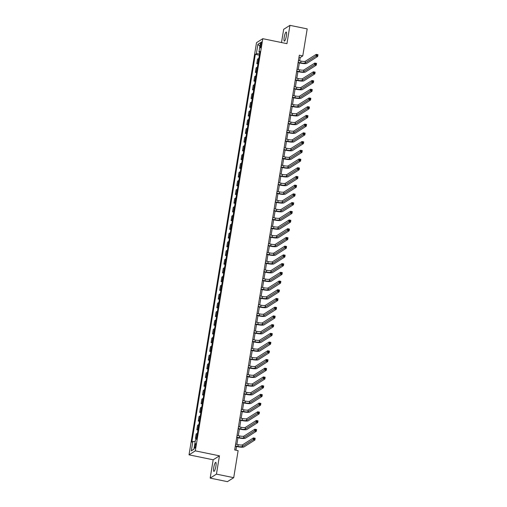 <?xml version="1.0" encoding="UTF-8"?>
<svg xmlns="http://www.w3.org/2000/svg" width="507" height="507" viewBox="0 0 507 507"><rect width="100%" height="100%" fill="white"/><g stroke="black" fill="none" stroke-linecap="round" stroke-linejoin="round"><path stroke-width="0.76" d="M215.912 466.187A4.607 0.944 -78.4 0 0 215.754 462.365A4.607 0.944 -78.4 0 0 213.745 467.562A4.607 0.944 -78.4 0 0 213.903 471.39A4.607 0.944 -78.4 0 0 215.912 466.187M286.379 35.889A4.607 0.944 -78.4 0 0 286.221 32.068A4.607 0.944 -78.4 0 0 284.205 37.264A4.607 0.944 -78.4 0 0 284.364 41.092A4.607 0.944 -78.4 0 0 286.379 35.889M195.791 445.545A2.301 0.469 -78.4 0 0 195.708 443.638A2.301 0.469 -78.4 0 0 194.701 446.236A2.301 0.469 -78.4 0 0 194.783 448.15A2.301 0.469 -78.4 0 0 195.791 445.545M210.177 478.107L216.451 474.127L219.449 455.825L213.174 459.798L210.177 478.107L227.428 481.65L233.708 477.676L238.132 450.653L234.678 449.943L299.32 55.212L302.768 55.922L307.198 28.893L289.941 25.35L283.667 29.324L281.505 42.537M213.174 459.798L189.022 454.836L256.517 42.67L262.791 38.69L195.296 450.856L189.022 454.836M260.509 44.451L260.262 45.985A2.231 0.456 -78.4 0 0 260.338 47.835A2.231 0.456 -78.4 0 0 261.314 45.319L261.561 43.786A2.231 0.456 -78.4 0 0 261.485 41.929A2.231 0.456 -78.4 0 0 260.509 44.451L261.422 44.635M259.59 53.843L256.352 53.71L255.325 54.363L191.823 442.117L192.85 441.47L195.176 441.559M256.352 53.71L257.892 44.299L260.503 42.645L258.963 52.056L259.818 52.468M192.85 441.47L191.31 450.881L193.921 449.227L195.468 439.816L196.494 439.163L259.99 51.41L258.963 52.056M216.451 474.127L233.708 477.676M219.449 455.825L195.296 450.856M262.791 38.69L286.943 43.659L289.941 25.35M299.688 60.827L300.226 57.532L302.768 55.922M235.926 450.197L236.535 446.49M236.87 444.398L237.96 437.769M238.303 435.684L239.386 429.055M239.729 426.964L240.812 420.335M241.155 418.25L242.245 411.621M242.58 409.529L243.671 402.9M244.013 400.815L245.096 394.18M245.439 392.095L246.522 385.466M246.865 383.374L247.955 376.745M248.297 374.66L249.381 368.031M249.723 365.94L250.807 359.311M251.149 357.226L252.233 350.597M252.575 348.505L253.665 341.876M254.007 339.791L255.091 333.162M255.433 331.071L256.517 324.442M256.859 322.357L257.943 315.722M258.285 313.637L259.375 307.008M259.717 304.916L260.801 298.287M261.143 296.202L262.227 289.573M262.569 287.482L263.653 280.853M263.995 278.768L265.085 272.139M265.427 270.047L266.511 263.418M266.853 261.333L267.937 254.704M268.279 252.613L269.363 245.984M269.705 243.899L270.795 237.27M271.137 235.178L272.221 228.549M272.563 226.464L273.647 219.829M273.989 217.744L275.073 211.115M275.415 209.023L276.505 202.394M276.847 200.309L277.931 193.68M278.273 191.589L279.357 184.96M279.699 182.875L280.783 176.246M281.125 174.155L282.215 167.525M282.557 165.44L283.641 158.811M283.983 156.72L285.067 150.091M285.409 148.006L286.493 141.371M286.835 139.286L287.925 132.657M288.268 130.572L289.351 123.936M289.693 121.851L290.777 115.222M291.119 113.131L292.203 106.502M292.545 104.417L293.635 97.788M293.978 95.696L295.061 89.067M295.404 86.982L296.487 80.353M296.829 78.262L297.913 71.633M298.255 69.548L299.345 62.919M298.984 57.278L300.226 57.532M255.325 54.363L259.369 55.193M258.843 58.4A2.877 0.545 -170.7 0 0 258.564 58.495L257.537 59.142L256.796 63.673L257.943 63.914M196.716 437.788A2.877 0.545 -170.7 0 0 196.437 437.877L195.41 438.53L196.558 438.764M195.41 438.53L196.152 433.998L197.179 433.346A2.877 0.545 -170.7 0 1 197.457 433.251M198.142 429.068A2.877 0.545 -170.7 0 0 197.863 429.163L196.836 429.809L197.983 430.05M196.836 429.809L197.578 425.278L198.605 424.632A2.877 0.545 -170.7 0 1 198.89 424.536M199.574 420.354A2.877 0.545 -170.7 0 0 199.289 420.442L198.262 421.095L199.409 421.33M198.262 421.095L199.004 416.564L200.031 415.911A2.877 0.545 -170.7 0 1 200.316 415.816M201 411.633A2.877 0.545 -170.7 0 0 200.721 411.728L199.695 412.375L200.842 412.616M199.695 412.375L200.436 407.843L201.463 407.197A2.877 0.545 -170.7 0 1 201.742 407.102M202.426 402.913A2.877 0.545 -170.7 0 0 202.147 403.008L201.121 403.661L202.268 403.895M201.121 403.661L201.862 399.129L202.889 398.477A2.877 0.545 -170.7 0 1 203.168 398.382M203.852 394.199A2.877 0.545 -170.7 0 0 203.573 394.294L202.547 394.94L203.694 395.175M202.547 394.94L203.288 390.409L204.315 389.756A2.877 0.545 -170.7 0 1 204.6 389.668M205.284 385.478A2.877 0.545 -170.7 0 0 204.999 385.574L203.972 386.226L205.12 386.461M203.972 386.226L204.72 381.689L205.741 381.042A2.877 0.545 -170.7 0 1 206.026 380.947M206.71 376.764A2.877 0.545 -170.7 0 0 206.431 376.859L205.405 377.506L206.552 377.74M205.405 377.506L206.146 372.975L207.173 372.322A2.877 0.545 -170.7 0 1 207.452 372.227M208.136 368.044A2.877 0.545 -170.7 0 0 207.857 368.139L206.831 368.792L207.978 369.026M206.831 368.792L207.572 364.254L208.599 363.608A2.877 0.545 -170.7 0 1 208.878 363.513M209.562 359.33A2.877 0.545 -170.7 0 0 209.283 359.425L208.257 360.071L209.404 360.306M208.257 360.071L208.998 355.54L210.025 354.887A2.877 0.545 -170.7 0 1 210.31 354.792M210.994 350.61A2.877 0.545 -170.7 0 0 210.709 350.705L209.683 351.357L210.83 351.592M209.683 351.357L210.43 346.82L211.451 346.173A2.877 0.545 -170.7 0 1 211.736 346.078M212.42 341.895A2.877 0.545 -170.7 0 0 212.141 341.984L211.115 342.637L212.262 342.871M211.115 342.637L211.856 338.106L212.883 337.453A2.877 0.545 -170.7 0 1 213.162 337.358M213.846 333.175A2.877 0.545 -170.7 0 0 213.567 333.27L212.541 333.917L213.688 334.157M212.541 333.917L213.282 329.385L214.309 328.739A2.877 0.545 -170.7 0 1 214.588 328.644M215.272 324.455A2.877 0.545 -170.7 0 0 214.993 324.55L213.967 325.202L215.114 325.437M213.967 325.202L214.708 320.671L215.735 320.018A2.877 0.545 -170.7 0 1 216.02 319.923M216.704 315.741A2.877 0.545 -170.7 0 0 216.419 315.836L215.393 316.482L216.54 316.723M215.393 316.482L216.14 311.951L217.161 311.298A2.877 0.545 -170.7 0 1 217.446 311.209M218.13 307.02A2.877 0.545 -170.7 0 0 217.852 307.115L216.825 307.768L217.972 308.002M216.825 307.768L217.566 303.237L218.593 302.584A2.877 0.545 -170.7 0 1 218.872 302.489M219.556 298.306A2.877 0.545 -170.7 0 0 219.278 298.401L218.251 299.048L219.398 299.282M218.251 299.048L218.992 294.516L220.019 293.864A2.877 0.545 -170.7 0 1 220.298 293.775M220.982 289.586A2.877 0.545 -170.7 0 0 220.703 289.681L219.677 290.334L220.824 290.568M219.677 290.334L220.418 285.796L221.445 285.149A2.877 0.545 -170.7 0 1 221.73 285.054M222.415 280.872A2.877 0.545 -170.7 0 0 222.129 280.967L221.103 281.613L222.25 281.848M221.103 281.613L221.851 277.082L222.877 276.429A2.877 0.545 -170.7 0 1 223.156 276.334M223.84 272.151A2.877 0.545 -170.7 0 0 223.562 272.246L222.535 272.899L223.682 273.134M222.535 272.899L223.276 268.361L224.303 267.715A2.877 0.545 -170.7 0 1 224.582 267.62M225.266 263.437A2.877 0.545 -170.7 0 0 224.988 263.526L223.961 264.179L225.108 264.413M223.961 264.179L224.702 259.647L225.729 258.995A2.877 0.545 -170.7 0 1 226.008 258.9M226.692 254.717A2.877 0.545 -170.7 0 0 226.414 254.812L225.387 255.458L226.534 255.699M225.387 255.458L226.128 250.927L227.155 250.281A2.877 0.545 -170.7 0 1 227.44 250.185M228.125 246.003A2.877 0.545 -170.7 0 0 227.839 246.091L226.813 246.744L227.96 246.979M226.813 246.744L227.561 242.213L228.587 241.56A2.877 0.545 -170.7 0 1 228.866 241.465M229.551 237.282A2.877 0.545 -170.7 0 0 229.272 237.377L228.245 238.024L229.392 238.265M228.245 238.024L228.987 233.493L230.013 232.846A2.877 0.545 -170.7 0 1 230.292 232.751M230.977 228.562A2.877 0.545 -170.7 0 0 230.698 228.657L229.671 229.31L230.818 229.544M229.671 229.31L230.412 224.778L231.439 224.126A2.877 0.545 -170.7 0 1 231.718 224.031M232.409 219.848A2.877 0.545 -170.7 0 0 232.124 219.943L231.097 220.589L232.244 220.824M231.097 220.589L231.838 216.058L232.865 215.405A2.877 0.545 -170.7 0 1 233.15 215.317M233.835 211.127A2.877 0.545 -170.7 0 0 233.55 211.223L232.523 211.875L233.67 212.11M232.523 211.875L233.271 207.338L234.297 206.691A2.877 0.545 -170.7 0 1 234.576 206.596M235.261 202.413A2.877 0.545 -170.7 0 0 234.982 202.508L233.955 203.155L235.102 203.389M233.955 203.155L234.697 198.624L235.723 197.971A2.877 0.545 -170.7 0 1 236.002 197.882M236.687 193.693A2.877 0.545 -170.7 0 0 236.408 193.788L235.381 194.441L236.528 194.675M235.381 194.441L236.123 189.903L237.149 189.257A2.877 0.545 -170.7 0 1 237.428 189.162M238.119 184.979A2.877 0.545 -170.7 0 0 237.834 185.074L236.807 185.72L237.954 185.955M236.807 185.72L237.549 181.189L238.575 180.536A2.877 0.545 -170.7 0 1 238.86 180.441M239.545 176.259A2.877 0.545 -170.7 0 0 239.26 176.354L238.233 177.006L239.38 177.241M238.233 177.006L238.981 172.469L240.007 171.822A2.877 0.545 -170.7 0 1 240.286 171.727M240.971 167.544A2.877 0.545 -170.7 0 0 240.692 167.633L239.665 168.286L240.812 168.52M239.665 168.286L240.407 163.755L241.433 163.102A2.877 0.545 -170.7 0 1 241.712 163.007M242.397 158.824A2.877 0.545 -170.7 0 0 242.118 158.919L241.091 159.566L242.238 159.806M241.091 159.566L241.833 155.034L242.859 154.388A2.877 0.545 -170.7 0 1 243.138 154.293M243.829 150.104A2.877 0.545 -170.7 0 0 243.544 150.199L242.517 150.852L243.664 151.086M242.517 150.852L243.259 146.32L244.285 145.667A2.877 0.545 -170.7 0 1 244.57 145.572M245.255 141.39A2.877 0.545 -170.7 0 0 244.97 141.485L243.949 142.131L245.09 142.372M243.949 142.131L244.691 137.6L245.718 136.947A2.877 0.545 -170.7 0 1 245.996 136.858M246.681 132.669A2.877 0.545 -170.7 0 0 246.402 132.764L245.375 133.417L246.522 133.652M245.375 133.417L246.117 128.886L247.143 128.233A2.877 0.545 -170.7 0 1 247.422 128.138M248.107 123.955A2.877 0.545 -170.7 0 0 247.828 124.05L246.801 124.697L247.948 124.931M246.801 124.697L247.543 120.165L248.569 119.513A2.877 0.545 -170.7 0 1 248.848 119.424M249.539 115.235A2.877 0.545 -170.7 0 0 249.254 115.33L248.227 115.983L249.374 116.217M248.227 115.983L248.969 111.445L249.995 110.799A2.877 0.545 -170.7 0 1 250.281 110.703M250.965 106.521A2.877 0.545 -170.7 0 0 250.68 106.616L249.659 107.262L250.807 107.497M249.659 107.262L250.401 102.731L251.428 102.078A2.877 0.545 -170.7 0 1 251.706 101.983M252.391 97.8A2.877 0.545 -170.7 0 0 252.112 97.895L251.085 98.548L252.233 98.783M251.085 98.548L251.827 94.01L252.854 93.364A2.877 0.545 -170.7 0 1 253.132 93.269M253.817 89.086A2.877 0.545 -170.7 0 0 253.538 89.175L252.511 89.828L253.658 90.062M252.511 89.828L253.253 85.296L254.28 84.644A2.877 0.545 -170.7 0 1 254.558 84.549M255.249 80.366A2.877 0.545 -170.7 0 0 254.964 80.461L253.937 81.107L255.084 81.348M253.937 81.107L254.679 76.576L255.705 75.93A2.877 0.545 -170.7 0 1 255.991 75.835M256.675 71.652A2.877 0.545 -170.7 0 0 256.39 71.741L255.37 72.393L256.517 72.628M255.37 72.393L256.111 67.862L257.138 67.209A2.877 0.545 -170.7 0 1 257.417 67.114M258.101 62.931A2.877 0.545 -170.7 0 0 257.822 63.026L256.796 63.673M259.907 46.276L257.892 44.299M191.31 450.881L193.947 449.088M298.154 62.317L300.733 62.849A3.6 0.684 -170.7 0 0 305.037 63.02L315.969 56.093L316.254 54.35L317.978 54.705L317.693 56.448L306.76 63.375A5.4 1.02 9.3 0 1 300.309 63.115L298.097 62.659M298.439 60.574L301.019 61.1A3.6 0.684 -170.7 0 0 305.322 61.277L316.254 54.35L316.907 54.838L316.793 55.536L317.483 55.681L317.597 54.984L316.907 54.838M317.483 55.681L317.693 56.448L315.969 56.093L316.793 55.536M317.597 54.984L317.978 54.705M296.728 71.031L299.307 71.563A3.6 0.684 -170.7 0 0 303.604 71.734L314.543 64.814L314.828 63.071L316.552 63.419L316.267 65.169L305.334 72.089A5.4 1.02 9.3 0 1 298.883 71.829L296.671 71.379M297.013 69.288L299.593 69.82A3.6 0.684 -170.7 0 0 303.889 69.991L314.828 63.071L315.481 63.559L315.367 64.256L316.051 64.395L316.165 63.698L315.481 63.559M316.051 64.395L316.267 65.169L314.543 64.814L315.367 64.256M316.165 63.698L316.552 63.419M295.302 79.751L297.882 80.283A3.6 0.684 -170.7 0 0 302.178 80.455L313.111 73.528L313.396 71.785L315.126 72.14L314.841 73.883L303.902 80.809A5.4 1.02 9.3 0 1 297.457 80.55L295.245 80.093M295.587 78.008L298.167 78.541A3.6 0.684 -170.7 0 0 302.464 78.712L313.396 71.785L314.048 72.273L313.934 72.97L314.625 73.116L314.739 72.419L314.048 72.273M314.625 73.116L314.841 73.883L313.111 73.528L313.934 72.97M314.739 72.419L315.126 72.14M293.876 88.472L296.456 88.998A3.6 0.684 -170.7 0 0 300.752 89.169L311.685 82.248L311.97 80.505L313.694 80.86L313.408 82.603L302.476 89.524A5.4 1.02 9.3 0 1 296.031 89.27L293.819 88.814M294.161 86.722L296.741 87.255A3.6 0.684 -170.7 0 0 301.038 87.426L311.97 80.505L312.623 80.993L312.508 81.69L313.199 81.83L313.313 81.133L312.623 80.993M313.199 81.83L313.408 82.603L311.685 82.248L312.508 81.69M313.313 81.133L313.694 80.86M292.444 97.186L295.023 97.718A3.6 0.684 -170.7 0 0 299.326 97.889L310.259 90.962L310.544 89.219L312.268 89.574L311.982 91.317L301.05 98.244A5.4 1.02 9.3 0 1 294.599 97.984L292.387 97.528M292.729 95.443L295.308 95.975A3.6 0.684 -170.7 0 0 299.612 96.146L310.544 89.219L311.197 89.707L311.083 90.411L311.773 90.55L311.887 89.853L311.197 89.707M311.773 90.55L311.982 91.317L310.259 90.962L311.083 90.411M311.887 89.853L312.268 89.574M291.018 105.906L293.597 106.432A3.6 0.684 -170.7 0 0 297.894 106.603L308.833 99.683L309.118 97.94L310.842 98.295L310.557 100.037L299.624 106.958A5.4 1.02 9.3 0 1 293.173 106.704L290.961 106.248M291.303 104.163L293.883 104.689A3.6 0.684 -170.7 0 0 298.179 104.86L309.118 97.94L309.771 98.428L309.657 99.125L310.341 99.264L310.455 98.567L309.771 98.428M310.341 99.264L310.557 100.037L308.833 99.683L309.657 99.125M310.455 98.567L310.842 98.295M289.592 114.62L292.171 115.152A3.6 0.684 -170.7 0 0 296.468 115.323L307.4 108.397L307.686 106.654L309.416 107.009L309.131 108.752L298.192 115.678A5.4 1.02 9.3 0 1 291.747 115.419L289.535 114.962M289.877 112.877L292.457 113.41A3.6 0.684 -170.7 0 0 296.753 113.581L307.686 106.654L308.338 107.148L308.224 107.845L308.915 107.985L309.029 107.288L308.338 107.148M308.915 107.985L309.131 108.752L307.4 108.397L308.224 107.845M309.029 107.288L309.416 107.009M288.166 123.34L290.745 123.866A3.6 0.684 -170.7 0 0 295.042 124.044L305.975 117.117L306.26 115.374L307.983 115.729L307.698 117.472L296.766 124.392A5.4 1.02 9.3 0 1 290.321 124.139L288.109 123.683M288.451 121.598L291.031 122.124A3.6 0.684 -170.7 0 0 295.328 122.295L306.26 115.374L306.912 115.862L306.798 116.559L307.489 116.705L307.603 116.008L306.912 115.862M307.489 116.705L307.698 117.472L305.975 117.117L306.798 116.559M307.603 116.008L307.983 115.729M286.734 132.054L289.313 132.587A3.6 0.684 -170.7 0 0 293.616 132.758L304.549 125.837L304.834 124.088L306.558 124.443L306.272 126.186L295.34 133.113A5.4 1.02 9.3 0 1 288.889 132.853L286.677 132.403M287.019 130.312L289.598 130.844A3.6 0.684 -170.7 0 0 293.902 131.015L304.834 124.088L305.487 124.583L305.372 125.28L306.063 125.419L306.177 124.722L305.487 124.583M306.063 125.419L306.272 126.186L304.549 125.837L305.372 125.28M306.177 124.722L306.558 124.443M285.308 140.775L287.887 141.301A3.6 0.684 -170.7 0 0 292.184 141.478L303.123 134.551L303.408 132.809L305.132 133.164L304.846 134.906L293.914 141.833A5.4 1.02 9.3 0 1 287.463 141.573L285.251 141.117M285.593 139.032L288.172 139.558A3.6 0.684 -170.7 0 0 292.469 139.729L303.408 132.809L304.061 133.297L303.947 133.994L304.631 134.14L304.745 133.442L304.061 133.297M304.631 134.14L304.846 134.906L303.123 134.551L303.947 133.994M304.745 133.442L305.132 133.164M283.882 149.489L286.461 150.021A3.6 0.684 -170.7 0 0 290.758 150.192L301.69 143.272L301.976 141.529L303.706 141.878L303.42 143.627L292.482 150.547A5.4 1.02 9.3 0 1 286.037 150.287L283.825 149.838M284.167 147.746L286.747 148.278A3.6 0.684 -170.7 0 0 291.043 148.45L301.976 141.529L302.628 142.017L302.514 142.714L303.205 142.854L303.319 142.156L302.628 142.017M303.205 142.854L303.42 143.627L301.69 143.272L302.514 142.714M303.319 142.156L303.706 141.878M282.456 158.209L285.035 158.742A3.6 0.684 -170.7 0 0 289.332 158.913L300.264 151.986L300.55 150.243L302.273 150.598L301.988 152.341L291.056 159.268A5.4 1.02 9.3 0 1 284.611 159.008L282.399 158.552M282.741 156.467L285.321 156.993A3.6 0.684 -170.7 0 0 289.617 157.17L300.55 150.243L301.202 150.731L301.088 151.428L301.779 151.574L301.893 150.877L301.202 150.731M301.779 151.574L301.988 152.341L300.264 151.986L301.088 151.428M301.893 150.877L302.273 150.598M281.024 166.923L283.603 167.456A3.6 0.684 -170.7 0 0 287.906 167.627L298.838 160.706L299.124 158.964L300.847 159.318L300.562 161.061L289.63 167.982A5.4 1.02 9.3 0 1 283.179 167.722L280.967 167.272M281.309 165.181L283.888 165.713A3.6 0.684 -170.7 0 0 288.191 165.884L299.124 158.964L299.776 159.452L299.662 160.149L300.353 160.288L300.467 159.591L299.776 159.452M300.353 160.288L300.562 161.061L298.838 160.706L299.662 160.149M300.467 159.591L300.847 159.318M279.598 175.644L282.177 176.176A3.6 0.684 -170.7 0 0 286.474 176.347L297.413 169.42L297.698 167.678L299.422 168.032L299.136 169.775L288.204 176.702A5.4 1.02 9.3 0 1 281.753 176.442L279.541 175.986M279.883 173.901L282.462 174.433A3.6 0.684 -170.7 0 0 286.759 174.604L297.698 167.678L298.35 168.166L298.236 168.863L298.921 169.008L299.035 168.311L298.35 168.166M298.921 169.008L299.136 169.775L297.413 169.42L298.236 168.863M299.035 168.311L299.422 168.032M278.172 184.364L280.751 184.89A3.6 0.684 -170.7 0 0 285.048 185.061L295.98 178.141L296.265 176.398L297.996 176.753L297.704 178.496L286.772 185.416A5.4 1.02 9.3 0 1 280.327 185.163L278.115 184.706M278.457 182.615L281.036 183.147A3.6 0.684 -170.7 0 0 285.333 183.319L296.265 176.398L296.918 176.886L296.804 177.583L297.495 177.723L297.609 177.025L296.918 176.886M297.495 177.723L297.704 178.496L295.98 178.141L296.804 177.583M297.609 177.025L297.996 176.753M276.746 193.078L279.325 193.611A3.6 0.684 -170.7 0 0 283.622 193.782L294.554 186.855L294.84 185.112L296.563 185.467L296.278 187.21L285.346 194.137A5.4 1.02 9.3 0 1 278.901 193.877L276.689 193.421M277.031 191.335L279.611 191.868A3.6 0.684 -170.7 0 0 283.907 192.039L294.84 185.112L295.492 185.606L295.378 186.303L296.069 186.443L296.183 185.746L295.492 185.606M296.069 186.443L296.278 187.21L294.554 186.855L295.378 186.303M296.183 185.746L296.563 185.467M275.314 201.799L277.893 202.325A3.6 0.684 -170.7 0 0 282.196 202.496L293.128 195.575L293.414 193.832L295.137 194.187L294.852 195.93L283.92 202.851A5.4 1.02 9.3 0 1 277.468 202.597L275.257 202.141M275.599 200.056L278.178 200.582A3.6 0.684 -170.7 0 0 282.481 200.753L293.414 193.832L294.066 194.32L293.952 195.018L294.643 195.163L294.757 194.46L294.066 194.32M294.643 195.163L294.852 195.93L293.128 195.575L293.952 195.018M294.757 194.46L295.137 194.187M273.888 210.513L276.467 211.045A3.6 0.684 -170.7 0 0 280.764 211.216L291.702 204.289L291.988 202.547L293.711 202.901L293.426 204.644L282.488 211.571A5.4 1.02 9.3 0 1 276.042 211.311L273.831 210.861M274.173 208.77L276.752 209.302A3.6 0.684 -170.7 0 0 281.049 209.473L291.988 202.547L292.64 203.041L292.52 203.738L293.211 203.877L293.325 203.18L292.64 203.041M293.211 203.877L293.426 204.644L291.702 204.289L292.52 203.738M293.325 203.18L293.711 202.901M272.462 219.233L275.041 219.759A3.6 0.684 -170.7 0 0 279.338 219.937L290.27 213.01L290.555 211.267L292.286 211.622L291.994 213.365L281.062 220.285A5.4 1.02 9.3 0 1 274.617 220.032L272.405 219.575M272.747 217.49L275.326 218.016A3.6 0.684 -170.7 0 0 279.623 218.187L290.555 211.267L291.208 211.755L291.094 212.452L291.785 212.598L291.899 211.901L291.208 211.755M291.785 212.598L291.994 213.365L290.27 213.01L291.094 212.452M291.899 211.901L292.286 211.622M271.036 227.947L273.609 228.48A3.6 0.684 -170.7 0 0 277.912 228.651L288.844 221.73L289.129 219.981L290.853 220.336L290.568 222.085L279.636 229.006A5.4 1.02 9.3 0 1 273.191 228.746L270.979 228.296M271.321 226.204L273.9 226.737A3.6 0.684 -170.7 0 0 278.197 226.908L289.129 219.981L289.782 220.475L289.668 221.172L290.359 221.312L290.473 220.615L289.782 220.475M290.359 221.312L290.568 222.085L288.844 221.73L289.668 221.172M290.473 220.615L290.853 220.336M269.604 236.668L272.183 237.2A3.6 0.684 -170.7 0 0 276.486 237.371L287.418 230.444L287.703 228.701L289.427 229.056L289.142 230.799L278.21 237.726A5.4 1.02 9.3 0 1 271.758 237.466L269.547 237.01M269.889 234.925L272.468 235.451A3.6 0.684 -170.7 0 0 276.771 235.628L287.703 228.701L288.356 229.189L288.242 229.886L288.933 230.032L289.047 229.335L288.356 229.189M288.933 230.032L289.142 230.799L287.418 230.444L288.242 229.886M289.047 229.335L289.427 229.056M268.178 245.382L270.757 245.914A3.6 0.684 -170.7 0 0 275.054 246.085L285.986 239.165L286.278 237.422L288.001 237.77L287.716 239.519L276.778 246.44A5.4 1.02 9.3 0 1 270.332 246.18L268.121 245.73M268.463 243.639L271.042 244.171A3.6 0.684 -170.7 0 0 275.339 244.342L286.278 237.422L286.924 237.91L286.81 238.607L287.501 238.746L287.615 238.049L286.924 237.91M287.501 238.746L287.716 239.519L285.986 239.165L286.81 238.607M287.615 238.049L288.001 237.77M266.752 254.102L269.331 254.634A3.6 0.684 -170.7 0 0 273.628 254.806L284.56 247.879L284.845 246.136L286.575 246.491L286.284 248.234L275.352 255.16A5.4 1.02 9.3 0 1 268.906 254.901L266.695 254.444M267.037 252.359L269.616 252.892A3.6 0.684 -170.7 0 0 273.913 253.063L284.845 246.136L285.498 246.624L285.384 247.321L286.075 247.467L286.189 246.77L285.498 246.624M286.075 247.467L286.284 248.234L284.56 247.879L285.384 247.321M286.189 246.77L286.575 246.491M265.326 262.822L267.899 263.348A3.6 0.684 -170.7 0 0 272.202 263.52L283.134 256.599L283.419 254.856L285.143 255.211L284.858 256.954L273.926 263.874A5.4 1.02 9.3 0 1 267.481 263.621L265.269 263.165M265.611 261.073L268.19 261.606A3.6 0.684 -170.7 0 0 272.487 261.777L283.419 254.856L284.072 255.344L283.958 256.041L284.649 256.181L284.763 255.484L284.072 255.344M284.649 256.181L284.858 256.954L283.134 256.599L283.958 256.041M284.763 255.484L285.143 255.211M263.894 271.537L266.473 272.069A3.6 0.684 -170.7 0 0 270.77 272.24L281.708 265.313L281.993 263.57L283.717 263.925L283.432 265.668L272.5 272.595A5.4 1.02 9.3 0 1 266.048 272.335L263.836 271.879M264.179 269.794L266.758 270.326A3.6 0.684 -170.7 0 0 271.061 270.497L281.993 263.57L282.646 264.058L282.532 264.762L283.223 264.901L283.337 264.204L282.646 264.058M283.223 264.901L283.432 265.668L281.708 265.313L282.532 264.762M283.337 264.204L283.717 263.925M262.468 280.257L265.047 280.783A3.6 0.684 -170.7 0 0 269.344 280.954L280.276 274.034L280.567 272.291L282.291 272.646L282.006 274.388L271.068 281.309A5.4 1.02 9.3 0 1 264.622 281.055L262.411 280.599M262.753 278.514L265.332 279.04A3.6 0.684 -170.7 0 0 269.629 279.211L280.567 272.291L281.214 272.779L281.1 273.476L281.791 273.615L281.905 272.918L281.214 272.779M281.791 273.615L282.006 274.388L280.276 274.034L281.1 273.476M281.905 272.918L282.291 272.646M261.042 288.971L263.621 289.503A3.6 0.684 -170.7 0 0 267.918 289.674L278.85 282.748L279.135 281.005L280.859 281.36L280.574 283.102L269.642 290.029A5.4 1.02 9.3 0 1 263.196 289.77L260.985 289.313M261.327 287.228L263.906 287.761A3.6 0.684 -170.7 0 0 268.203 287.932L279.135 281.005L279.788 281.499L279.674 282.196L280.365 282.336L280.479 281.639L279.788 281.499M280.365 282.336L280.574 283.102L278.85 282.748L279.674 282.196M280.479 281.639L280.859 281.36M259.609 297.691L262.189 298.217A3.6 0.684 -170.7 0 0 266.492 298.389L277.424 291.468L277.709 289.725L279.433 290.08L279.148 291.823L268.216 298.743A5.4 1.02 9.3 0 1 261.77 298.49L259.559 298.034M259.901 295.949L262.474 296.475A3.6 0.684 -170.7 0 0 266.777 296.646L277.709 289.725L278.362 290.213L278.248 290.91L278.939 291.056L279.053 290.359L278.362 290.213M278.939 291.056L279.148 291.823L277.424 291.468L278.248 290.91M279.053 290.359L279.433 290.08M258.183 306.405L260.763 306.938A3.6 0.684 -170.7 0 0 265.06 307.109L275.998 300.188L276.283 298.439L278.007 298.794L277.722 300.537L266.79 307.464A5.4 1.02 9.3 0 1 260.338 307.204L258.126 306.754M258.469 304.663L261.048 305.195A3.6 0.684 -170.7 0 0 265.351 305.366L276.283 298.439L276.936 298.934L276.822 299.631L277.513 299.77L277.627 299.073L276.936 298.934M277.513 299.77L277.722 300.537L275.998 300.188L276.822 299.631M277.627 299.073L278.007 298.794M256.757 315.126L259.337 315.652A3.6 0.684 -170.7 0 0 263.634 315.829L274.566 308.902L274.857 307.16L276.581 307.515L276.296 309.257L265.357 316.184A5.4 1.02 9.3 0 1 258.912 315.924L256.7 315.468M257.043 313.383L259.622 313.909A3.6 0.684 -170.7 0 0 263.919 314.08L274.857 307.16L275.504 307.648L275.39 308.345L276.081 308.49L276.195 307.793L275.504 307.648M276.081 308.49L276.296 309.257L274.566 308.902L275.39 308.345M276.195 307.793L276.581 307.515M255.332 323.84L257.911 324.372A3.6 0.684 -170.7 0 0 262.208 324.543L273.14 317.623L273.425 315.874L275.149 316.229L274.864 317.978L263.932 324.898A5.4 1.02 9.3 0 1 257.486 324.638L255.275 324.188M255.617 322.097L258.196 322.629A3.6 0.684 -170.7 0 0 262.493 322.801L273.425 315.874L274.078 316.368L273.964 317.065L274.655 317.205L274.769 316.507L274.078 316.368M274.655 317.205L274.864 317.978L273.14 317.623L273.964 317.065M274.769 316.507L275.149 316.229M253.899 332.56L256.479 333.093A3.6 0.684 -170.7 0 0 260.782 333.264L271.714 326.337L271.999 324.594L273.723 324.949L273.438 326.692L262.506 333.619A5.4 1.02 9.3 0 1 256.06 333.359L253.849 332.903M254.191 330.817L256.764 331.344A3.6 0.684 -170.7 0 0 261.067 331.521L271.999 324.594L272.652 325.082L272.538 325.779L273.229 325.925L273.343 325.228L272.652 325.082M273.229 325.925L273.438 326.692L271.714 326.337L272.538 325.779M273.343 325.228L273.723 324.949M252.473 341.274L255.053 341.807A3.6 0.684 -170.7 0 0 259.35 341.978L270.288 335.057L270.573 333.314L272.297 333.669L272.012 335.412L261.08 342.333A5.4 1.02 9.3 0 1 254.628 342.073L252.416 341.623M252.759 339.532L255.338 340.064A3.6 0.684 -170.7 0 0 259.641 340.235L270.573 333.314L271.226 333.802L271.112 334.5L271.803 334.639L271.917 333.942L271.226 333.802M271.803 334.639L272.012 335.412L270.288 335.057L271.112 334.5M271.917 333.942L272.297 333.669M251.047 349.995L253.627 350.527A3.6 0.684 -170.7 0 0 257.924 350.698L268.856 343.771L269.141 342.029L270.871 342.383L270.586 344.126L259.647 351.053A5.4 1.02 9.3 0 1 253.202 350.793L250.99 350.337M251.333 348.252L253.912 348.784A3.6 0.684 -170.7 0 0 258.209 348.955L269.141 342.029L269.794 342.517L269.68 343.214L270.37 343.359L270.485 342.662L269.794 342.517M270.37 343.359L270.586 344.126L268.856 343.771L269.68 343.214M270.485 342.662L270.871 342.383M249.621 358.715L252.201 359.241A3.6 0.684 -170.7 0 0 256.498 359.412L267.43 352.492L267.715 350.749L269.439 351.104L269.154 352.847L258.221 359.767A5.4 1.02 9.3 0 1 251.776 359.514L249.564 359.057M249.907 356.966L252.486 357.498A3.6 0.684 -170.7 0 0 256.783 357.669L267.715 350.749L268.368 351.237L268.254 351.934L268.944 352.073L269.059 351.376L268.368 351.237M268.944 352.073L269.154 352.847L267.43 352.492L268.254 351.934M269.059 351.376L269.439 351.104M248.189 367.429L250.769 367.962A3.6 0.684 -170.7 0 0 255.072 368.133L266.004 361.206L266.289 359.463L268.013 359.818L267.728 361.561L256.796 368.488A5.4 1.02 9.3 0 1 250.344 368.228L248.138 367.771M248.474 365.686L251.054 366.219A3.6 0.684 -170.7 0 0 255.357 366.39L266.289 359.463L266.942 359.957L266.828 360.654L267.519 360.794L267.633 360.097L266.942 359.957M267.519 360.794L267.728 361.561L266.004 361.206L266.828 360.654M267.633 360.097L268.013 359.818M246.763 376.15L249.343 376.676A3.6 0.684 -170.7 0 0 253.639 376.847L264.578 369.926L264.863 368.183L266.587 368.538L266.302 370.281L255.37 377.202A5.4 1.02 9.3 0 1 248.918 376.948L246.706 376.492M247.048 374.407L249.628 374.933A3.6 0.684 -170.7 0 0 253.925 375.104L264.863 368.183L265.516 368.671L265.402 369.369L266.093 369.514L266.207 368.811L265.516 368.671M266.093 369.514L266.302 370.281L264.578 369.926L265.402 369.369M266.207 368.811L266.587 368.538M245.337 384.864L247.917 385.396A3.6 0.684 -170.7 0 0 252.213 385.567L263.146 378.64L263.431 376.897L265.161 377.252L264.876 378.995L253.937 385.922A5.4 1.02 9.3 0 1 247.492 385.662L245.28 385.212M245.622 383.121L248.202 383.653A3.6 0.684 -170.7 0 0 252.499 383.824L263.431 376.897L264.084 377.392L263.97 378.089L264.66 378.228L264.774 377.531L264.084 377.392M264.66 378.228L264.876 378.995L263.146 378.64L263.97 378.089M264.774 377.531L265.161 377.252M243.911 393.584L246.491 394.11A3.6 0.684 -170.7 0 0 250.788 394.288L261.72 387.361L262.005 385.618L263.729 385.973L263.444 387.716L252.511 394.636A5.4 1.02 9.3 0 1 246.066 394.383L243.854 393.926M244.197 391.841L246.776 392.367A3.6 0.684 -170.7 0 0 251.073 392.538L262.005 385.618L262.658 386.106L262.544 386.803L263.234 386.949L263.348 386.252L262.658 386.106M263.234 386.949L263.444 387.716L261.72 387.361L262.544 386.803M263.348 386.252L263.729 385.973M242.479 402.298L245.058 402.831A3.6 0.684 -170.7 0 0 249.362 403.002L260.294 396.081L260.579 394.332L262.303 394.687L262.018 396.436L251.085 403.357A5.4 1.02 9.3 0 1 244.634 403.097L242.428 402.647M242.764 400.555L245.344 401.088A3.6 0.684 -170.7 0 0 249.647 401.259L260.579 394.332L261.232 394.826L261.118 395.523L261.808 395.663L261.923 394.966L261.232 394.826M261.808 395.663L262.018 396.436L260.294 396.081L261.118 395.523M261.923 394.966L262.303 394.687M241.053 411.019L243.633 411.551A3.6 0.684 -170.7 0 0 247.929 411.722L258.868 404.795L259.153 403.052L260.877 403.407L260.592 405.15L249.659 412.077A5.4 1.02 9.3 0 1 243.208 411.817L240.996 411.361M241.338 409.276L243.918 409.802A3.6 0.684 -170.7 0 0 248.215 409.979L259.153 403.052L259.806 403.54L259.692 404.237L260.383 404.383L260.497 403.686L259.806 403.54M260.383 404.383L260.592 405.15L258.868 404.795L259.692 404.237M260.497 403.686L260.877 403.407M239.627 419.733L242.207 420.265A3.6 0.684 -170.7 0 0 246.503 420.436L257.436 413.516L257.721 411.773L259.451 412.121L259.166 413.87L248.227 420.791A5.4 1.02 9.3 0 1 241.782 420.531L239.57 420.081M239.912 417.99L242.492 418.522A3.6 0.684 -170.7 0 0 246.789 418.693L257.721 411.773L258.374 412.261L258.259 412.958L258.95 413.097L259.064 412.4L258.374 412.261M258.95 413.097L259.166 413.87L257.436 413.516L258.259 412.958M259.064 412.4L259.451 412.121M238.201 428.453L240.781 428.985A3.6 0.684 -170.7 0 0 245.077 429.156L256.01 422.23L256.295 420.487L258.019 420.842L257.733 422.584L246.801 429.511A5.4 1.02 9.3 0 1 240.356 429.252L238.144 428.795M238.486 426.71L241.066 427.243A3.6 0.684 -170.7 0 0 245.363 427.414L256.295 420.487L256.948 420.975L256.834 421.672L257.524 421.818L257.638 421.121L256.948 420.975M257.524 421.818L257.733 422.584L256.01 422.23L256.834 421.672M257.638 421.121L258.019 420.842M236.769 437.173L239.348 437.699A3.6 0.684 -170.7 0 0 243.652 437.871L254.584 430.95L254.869 429.207L256.593 429.562L256.308 431.305L245.375 438.225A5.4 1.02 9.3 0 1 238.924 437.972L236.718 437.516M237.054 435.424L239.634 435.957A3.6 0.684 -170.7 0 0 243.937 436.128L254.869 429.207L255.522 429.695L255.408 430.392L256.098 430.532L256.212 429.835L255.522 429.695M256.098 430.532L256.308 431.305L254.584 430.95L255.408 430.392M256.212 429.835L256.593 429.562M235.343 445.887L237.922 446.42A3.6 0.684 -170.7 0 0 242.219 446.591L253.158 439.664L253.443 437.921L255.167 438.276L254.882 440.019L243.949 446.946A5.4 1.02 9.3 0 1 237.498 446.686L235.286 446.23M235.628 444.145L238.208 444.677A3.6 0.684 -170.7 0 0 242.504 444.848L253.443 437.921L254.096 438.409L253.982 439.113L254.666 439.252L254.787 438.555L254.096 438.409M254.666 439.252L254.882 440.019L253.158 439.664L253.982 439.113M254.787 438.555L255.167 438.276M257.822 63.026L258.564 58.495M256.39 71.741L257.138 67.209M254.964 80.461L255.705 75.93M253.538 89.175L254.28 84.644M252.112 97.895L252.854 93.364M250.68 106.616L251.428 102.078M249.254 115.33L249.995 110.799M247.828 124.05L248.569 119.513M246.402 132.764L247.143 128.233M244.97 141.485L245.718 136.947M243.544 150.199L244.285 145.667M242.118 158.919L242.859 154.388M240.692 167.633L241.433 163.102M239.26 176.354L240.007 171.822M237.834 185.074L238.575 180.536M236.408 193.788L237.149 189.257M234.982 202.508L235.723 197.971M233.55 211.223L234.297 206.691M232.124 219.943L232.865 215.405M230.698 228.657L231.439 224.126M229.272 237.377L230.013 232.846M227.839 246.091L228.587 241.56M226.414 254.812L227.155 250.281M224.988 263.526L225.729 258.995M223.562 272.246L224.303 267.715M222.129 280.967L222.877 276.429M220.703 289.681L221.445 285.149M219.278 298.401L220.019 293.864M217.852 307.115L218.593 302.584M216.419 315.836L217.161 311.298M214.993 324.55L215.735 320.018M213.567 333.27L214.309 328.739M212.141 341.984L212.883 337.453M210.709 350.705L211.451 346.173M209.283 359.425L210.025 354.887M207.857 368.139L208.599 363.608M206.431 376.859L207.173 372.322M204.999 385.574L205.741 381.042M203.573 394.294L204.315 389.756M202.147 403.008L202.889 398.477M200.721 411.728L201.463 407.197M199.289 420.442L200.031 415.911M197.863 429.163L198.605 424.632M196.437 437.877L197.179 433.346M261.137 46.162L260.262 45.985M301.019 61.1L300.733 62.849M305.322 61.277L305.037 63.02M299.593 69.82L299.307 71.563M303.889 69.991L303.604 71.734M298.167 78.541L297.882 80.283M302.464 78.712L302.178 80.455M296.741 87.255L296.456 88.998M301.038 87.426L300.752 89.169M295.308 95.975L295.023 97.718M299.612 96.146L299.326 97.889M293.883 104.689L293.597 106.432M298.179 104.86L297.894 106.603M292.457 113.41L292.171 115.152M296.753 113.581L296.468 115.323M291.031 122.124L290.745 123.866M295.328 122.295L295.042 124.044M289.598 130.844L289.313 132.587M293.902 131.015L293.616 132.758M288.172 139.558L287.887 141.301M292.469 139.729L292.184 141.478M286.747 148.278L286.461 150.021M291.043 148.45L290.758 150.192M285.321 156.993L285.035 158.742M289.617 157.17L289.332 158.913M283.888 165.713L283.603 167.456M288.191 165.884L287.906 167.627M282.462 174.433L282.177 176.176M286.759 174.604L286.474 176.347M281.036 183.147L280.751 184.89M285.333 183.319L285.048 185.061M279.611 191.868L279.325 193.611M283.907 192.039L283.622 193.782M278.178 200.582L277.893 202.325M282.481 200.753L282.196 202.496M276.752 209.302L276.467 211.045M281.049 209.473L280.764 211.216M275.326 218.016L275.041 219.759M279.623 218.187L279.338 219.937M273.9 226.737L273.609 228.48M278.197 226.908L277.912 228.651M272.468 235.451L272.183 237.2M276.771 235.628L276.486 237.371M271.042 244.171L270.757 245.914M275.339 244.342L275.054 246.085M269.616 252.892L269.331 254.634M273.913 253.063L273.628 254.806M268.19 261.606L267.899 263.348M272.487 261.777L272.202 263.52M266.758 270.326L266.473 272.069M271.061 270.497L270.77 272.24M265.332 279.04L265.047 280.783M269.629 279.211L269.344 280.954M263.906 287.761L263.621 289.503M268.203 287.932L267.918 289.674M262.474 296.475L262.189 298.217M266.777 296.646L266.492 298.389M261.048 305.195L260.763 306.938M265.351 305.366L265.06 307.109M259.622 313.909L259.337 315.652M263.919 314.08L263.634 315.829M258.196 322.629L257.911 324.372M262.493 322.801L262.208 324.543M256.764 331.344L256.479 333.093M261.067 331.521L260.782 333.264M255.338 340.064L255.053 341.807M259.641 340.235L259.35 341.978M253.912 348.784L253.627 350.527M258.209 348.955L257.924 350.698M252.486 357.498L252.201 359.241M256.783 357.669L256.498 359.412M251.054 366.219L250.769 367.962M255.357 366.39L255.072 368.133M249.628 374.933L249.343 376.676M253.925 375.104L253.639 376.847M248.202 383.653L247.917 385.396M252.499 383.824L252.213 385.567M246.776 392.367L246.491 394.11M251.073 392.538L250.788 394.288M245.344 401.088L245.058 402.831M249.647 401.259L249.362 403.002M243.918 409.802L243.633 411.551M248.215 409.979L247.929 411.722M242.492 418.522L242.207 420.265M246.789 418.693L246.503 420.436M241.066 427.243L240.781 428.985M245.363 427.414L245.077 429.156M239.634 435.957L239.348 437.699M243.937 436.128L243.652 437.871M238.208 444.677L237.922 446.42M242.504 444.848L242.219 446.591"/></g></svg>
